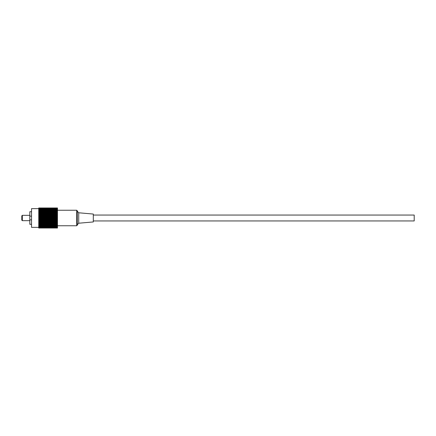 <?xml version="1.0" encoding="UTF-8"?>
<svg xmlns="http://www.w3.org/2000/svg" width="436" height="436" viewBox="0 0 436 436"><rect width="100%" height="100%" fill="white"/><g stroke="black" fill="none" stroke-linecap="round" stroke-linejoin="round"><path stroke-width="0.65" d="M93.304 220.943L414.2 220.943L414.2 215.057L93.304 215.057M57.47 228.012L57.47 207.977L38.755 207.977L38.755 228.023L57.47 228.023L38.755 228.012M57.47 227.963L38.755 227.963M57.47 227.919L38.755 227.919M57.47 227.826L38.755 227.826M57.47 227.75L38.755 227.75M57.47 227.614L38.755 227.614M57.47 227.51L38.755 227.51M57.47 227.33L38.755 227.33M57.47 227.2L38.755 227.2M57.47 226.971L38.755 226.971M57.47 226.813L38.755 226.813M57.47 226.546L38.755 226.546M57.47 226.366L38.755 226.366M57.47 226.061L38.755 226.061M57.47 225.853L38.755 225.853M57.47 225.505L38.755 225.505M57.47 225.276L38.755 225.276M57.47 224.9L38.755 224.9M57.47 224.649L38.755 224.649M57.47 224.24L38.755 224.24M57.47 223.968L38.755 223.968M57.47 223.532L38.755 223.532M57.47 223.243L38.755 223.243M57.47 222.78L38.755 222.78M57.47 222.48L38.755 222.48M57.47 221.995L38.755 221.995M57.47 221.679L38.755 221.679M57.47 221.177L38.755 221.177M57.47 220.85L38.755 220.85M57.47 220.338L38.755 220.338M57.47 220.006L38.755 220.006M57.47 219.477L38.755 219.477M57.47 219.139L38.755 219.139M57.47 218.605L38.755 218.605M57.47 218.267L38.755 218.267M57.47 217.733L38.755 217.733M57.47 217.395L38.755 217.395M57.47 216.861L38.755 216.861M57.47 216.523L38.755 216.523M57.47 215.994L38.755 215.994M57.47 215.662L38.755 215.662M57.47 215.15L38.755 215.15M57.47 214.823L38.755 214.823M57.47 214.321L38.755 214.321M57.47 214.005L38.755 214.005M57.47 213.52L38.755 213.52M57.47 213.22L38.755 213.22M57.47 212.757L38.755 212.757M57.47 212.468L38.755 212.468M57.47 212.032L38.755 212.032M57.47 211.76L38.755 211.76M57.47 211.351L38.755 211.351M57.47 211.1L38.755 211.1M57.47 210.724L38.755 210.724M57.47 210.495L38.755 210.495M57.47 210.147L38.755 210.147M57.47 209.939L38.755 209.939M57.47 209.634L38.755 209.634M57.47 209.454L38.755 209.454M57.47 209.187L38.755 209.187M57.47 209.029L38.755 209.029M57.47 208.8L38.755 208.8M57.47 208.67L38.755 208.67M57.47 208.49L38.755 208.49M57.47 208.386L38.755 208.386M57.47 208.25L38.755 208.25M57.47 208.174L38.755 208.174M57.47 208.081L38.755 208.081M57.47 208.037L38.755 208.037M57.47 207.988L38.755 207.988M57.47 207.977L38.755 207.977M57.47 209.416L38.755 209.416M57.47 209.852L38.755 209.852M57.47 210.354L38.755 210.354M57.47 210.91L38.755 210.91M57.47 211.525L38.755 211.525M57.47 212.185L38.755 212.185M57.47 212.888L38.755 212.888M57.47 213.635L38.755 213.635M57.47 214.414L38.755 214.414M57.47 215.215L38.755 215.215M57.47 216.043L38.755 216.043M57.47 216.883L38.755 216.883M57.47 219.117L38.755 219.117M57.47 219.957L38.755 219.957M57.47 220.785L38.755 220.785M57.47 221.586L38.755 221.586M57.47 222.365L38.755 222.365M57.47 223.112L38.755 223.112M57.47 223.815L38.755 223.815M57.47 224.475L38.755 224.475M57.47 225.09L38.755 225.09M57.47 225.646L38.755 225.646M57.47 226.148L38.755 226.148M57.47 226.584L38.755 226.584M38.755 227.358L31.534 227.358L31.534 208.642L38.755 208.642M31.534 224.284L29.822 224.284L29.822 211.716L31.534 211.716M29.822 219.869L31.534 219.869M29.822 216.131L31.534 216.131M22.334 220.676L21.8 220.142L21.8 215.858L22.334 215.324L22.334 220.676L29.822 220.676M22.334 215.324L29.822 215.324M76.725 225.755L76.725 210.245L77.259 210.779L77.259 225.221L76.725 225.755L57.47 225.755M78.725 223.221L93.304 221.946L93.304 214.054L78.725 212.779L78.725 223.221L77.259 224.818M76.725 210.245L57.47 210.245M78.725 212.779L77.259 211.182"/></g></svg>
